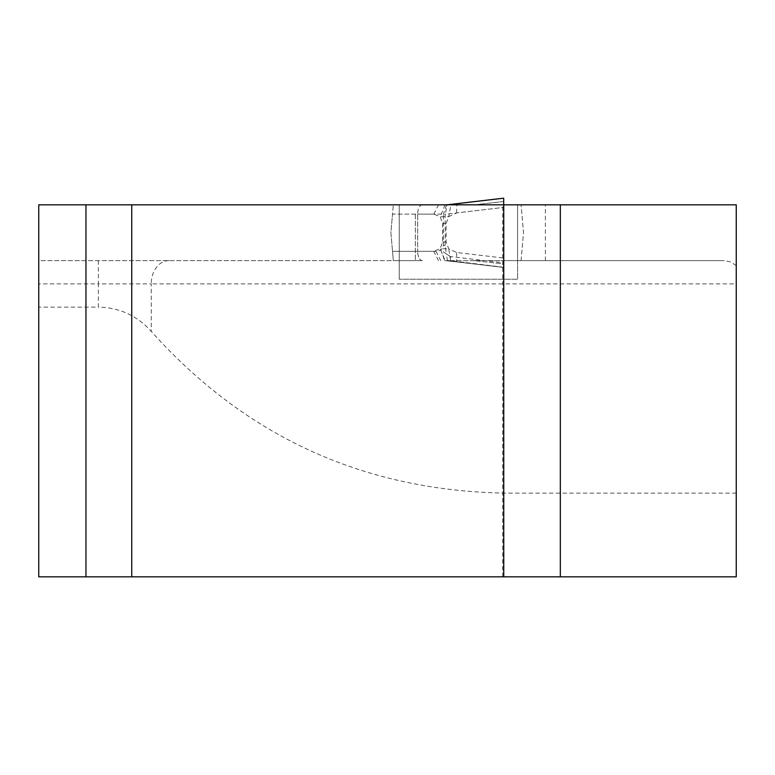 <?xml version="1.0" encoding="UTF-8"?>
<svg xmlns="http://www.w3.org/2000/svg" width="775" height="775" viewBox="0 0 775 775"><rect width="100%" height="100%" fill="white"/><g stroke="black" fill="none" stroke-linecap="round" stroke-linejoin="round"><path stroke-width="0.58" stroke-dasharray="3.88 2.91" d="M38.75 307.123L38.75 576.823L736.25 576.823L736.25 204.823L38.75 204.823L38.75 260.623L399.232 260.623L38.75 260.623L38.75 283.873L98.377 283.873L98.377 307.123L38.75 307.123L38.75 283.873M503.75 204.823L502.694 204.823L503.75 204.823L503.75 576.823L502.694 576.823L503.75 576.823M517.593 260.623L724.199 260.623L517.593 260.623L517.593 279.223L399.232 279.223L517.593 279.223L517.593 204.823L517.593 260.623M736.25 493.123L503.75 493.123C362.845 490.207 245.346 436.296 151.251 331.38C137.136 315.648 119.505 307.559 98.377 307.123M399.232 204.823L399.232 279.223L399.232 204.823M545.387 260.623L545.387 204.823M736.25 265.583L730.573 261.902L724.199 260.623M131.75 204.823L131.75 576.823M447.601 204.755L474.872 204.755L503.702 201.5L503.702 198.177L450.353 204.755L474.872 204.755L503.702 201.5L503.702 267.433L447.514 260.758L474.581 260.652A4.863 4.65 0 0 0 474.009 260.623L503.702 260.623L503.702 204.823L473.728 204.823A9.736 9.3 0 0 0 474.872 204.755A9.736 9.3 180 0 1 473.728 204.823L422.327 204.823L521.081 204.823L503.702 204.823L503.702 260.623L521.081 260.623L503.702 260.623L503.702 263.946L503.702 260.623L473.728 260.623A9.736 9.3 180 0 1 474.872 260.681L503.702 263.946L503.702 267.259L503.702 258.036L456.688 252.524L448.754 248.852L446.1 241.984L446.1 223.462L448.754 216.593L456.688 212.922L503.702 207.409L503.702 258.036M450.353 204.755L446.594 204.823M442.583 223.462L442.583 241.984L440.171 248.678L433.835 251.323L417.677 251.323L417.677 214.123L392.518 214.123L393.332 204.823L392.518 214.123L417.677 214.123A9.3 4.65 90 0 1 422.327 204.823L393.332 204.823L422.327 204.823A9.3 4.65 90 0 0 417.677 214.123L417.677 251.323L392.518 251.323L390.891 232.723L392.518 214.123L390.891 232.723L393.332 260.623L415.352 260.623L393.332 260.623L392.518 251.323L436.093 251.323L440.907 250.209L443.407 245.51L443.407 214.123L417.677 214.123L433.835 214.123L440.171 216.767L442.583 223.462L446.1 223.462M449.025 260.652L444.608 260.623L450.469 261.194L450.449 256.573L503.702 262.812M422.327 260.623L415.352 260.623L422.327 260.623A9.3 4.65 90 0 1 417.677 251.323A9.3 4.65 90 0 0 422.327 260.623M503.672 267.259L450.682 260.962L448.754 248.852L440.171 248.678L445.112 260.623L450.353 260.681L503.702 267.259M521.081 260.623L523.512 232.723L521.081 204.823L523.512 232.723L521.081 260.623M503.702 198.177L503.702 207.409L445.16 214.268L445.16 245.51L446.332 253.88L450.449 256.573M450.469 261.194L503.682 267.433L503.702 263.946L474.581 260.652M446.536 204.823L443.407 214.123L445.16 214.268L447.252 204.823M447.514 260.758L446.332 253.88L440.907 250.209L444.608 260.623M436.093 251.323L440.743 260.623M445.16 245.51L443.407 245.51M456.688 212.922L456.737 203.68L503.672 198.177M433.835 214.123L438.485 204.823M447.049 204.803L450.914 204.474L448.754 216.593L440.171 216.767L445.112 204.823L446.323 204.823M456.688 252.524L456.737 261.766M442.583 241.984L446.1 241.984M438.485 260.623L433.835 251.323M450.682 260.962L446.187 260.613L450.682 260.962M98.377 260.623L98.377 283.873L151.251 283.873L151.251 331.38M168.873 260.623A23.25 17.622 90 0 0 151.251 283.873L503.75 283.873L503.75 493.123M503.75 279.223L503.75 283.873L736.25 283.873M415.352 214.123L415.352 260.623L415.352 214.123M474.872 260.681L450.353 260.681M502.694 576.823L502.694 204.823M445.412 260.603L447.32 260.749M456.737 203.68L447.737 204.736"/><path stroke-width="1.16" d="M131.75 576.823L38.75 576.823L38.75 204.823L131.75 204.823L131.75 576.823L503.75 576.823L503.75 204.823L131.75 204.823M503.75 204.823L736.25 204.823L736.25 576.823L503.75 576.823M85.957 204.823L85.957 576.823M503.702 198.177L503.702 204.823L503.702 198.177L447.252 204.823M560.325 204.823L560.325 576.823M503.672 198.177L447.514 204.765M446.323 204.823L447.737 204.736"/></g></svg>
